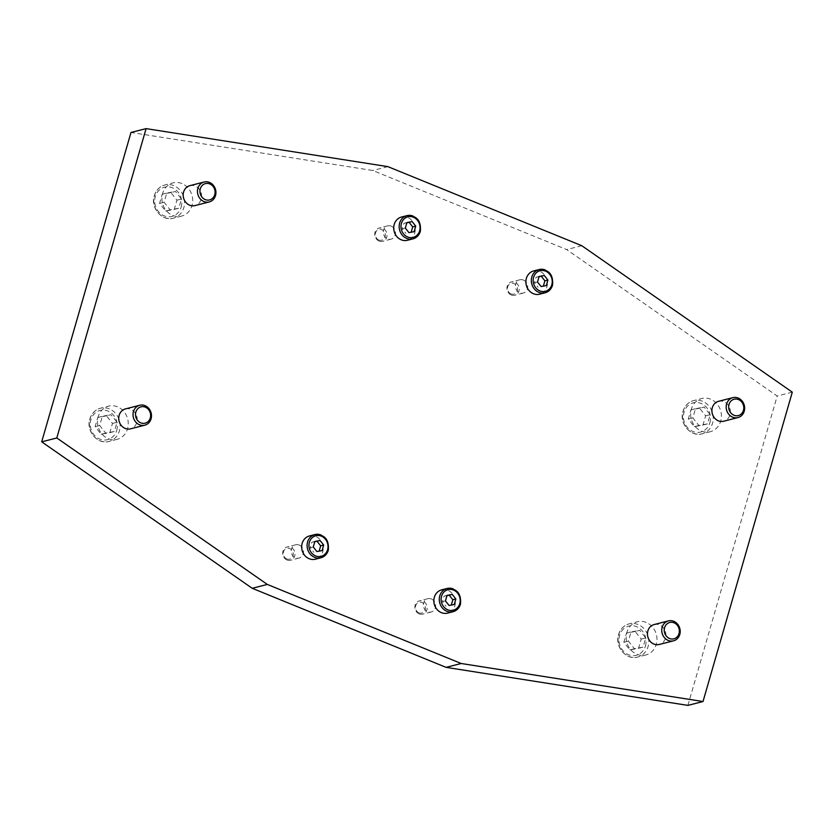 <?xml version="1.0" encoding="UTF-8"?>
<svg xmlns="http://www.w3.org/2000/svg" width="834" height="834" viewBox="0 0 834 834"><rect width="100%" height="100%" fill="white"/><g stroke="black" fill="none" stroke-linecap="round" stroke-linejoin="round"><path stroke-width="0.63" stroke-dasharray="4.17 3.13" d="M646.194 622.425A17.139 15.273 75.7 0 0 637.343 621.768A17.139 15.273 75.7 0 0 626.198 637.218A17.139 15.273 75.7 0 0 636.988 654.315A17.139 15.273 75.7 0 0 645.839 654.982A17.139 15.273 75.7 0 0 656.973 639.522A17.139 15.273 75.7 0 0 646.194 622.425M654.137 624.551A10.289 9.164 -104.3 0 1 659.454 624.947A10.289 9.164 -104.3 0 1 665.928 635.206A10.289 9.164 -104.3 0 1 659.235 644.474M117.479 406.794A17.139 15.273 75.7 0 0 108.629 406.127A17.139 15.273 75.7 0 0 97.484 421.587A17.139 15.273 75.7 0 0 108.274 438.684A17.139 15.273 75.7 0 0 117.125 439.341A17.139 15.273 75.7 0 0 128.259 423.891A17.139 15.273 75.7 0 0 117.479 406.794M125.423 408.91A10.289 9.164 -104.3 0 1 130.74 409.306A10.289 9.164 -104.3 0 1 137.203 419.565A10.289 9.164 -104.3 0 1 130.521 428.843M710.631 399.184A17.139 15.273 75.7 0 0 701.78 398.516A17.139 15.273 75.7 0 0 690.635 413.977A17.139 15.273 75.7 0 0 701.425 431.074A17.139 15.273 75.7 0 0 710.276 431.731A17.139 15.273 75.7 0 0 721.42 416.281A17.139 15.273 75.7 0 0 710.631 399.184M718.574 401.3A10.289 9.164 -104.3 0 1 723.891 401.696A10.289 9.164 -104.3 0 1 730.365 411.954A10.289 9.164 -104.3 0 1 723.672 421.233M181.916 183.543A17.139 15.273 75.7 0 0 173.065 182.875A17.139 15.273 75.7 0 0 161.921 198.336A17.139 15.273 75.7 0 0 172.711 215.433A17.139 15.273 75.7 0 0 181.562 216.1A17.139 15.273 75.7 0 0 192.696 200.64A17.139 15.273 75.7 0 0 181.916 183.543M189.86 185.659A10.289 9.164 -104.3 0 1 195.177 186.055A10.289 9.164 -104.3 0 1 201.64 196.324A10.289 9.164 -104.3 0 1 194.958 205.591M441.645 589.857A11.999 10.686 -104.3 0 1 447.837 590.326A11.999 10.686 -104.3 0 1 455.385 602.294A11.999 10.686 -104.3 0 1 447.587 613.115M419.179 613.897A6.86 6.109 -104.3 0 1 414.863 607.058A6.86 6.109 -104.3 0 1 419.325 600.876A6.86 6.109 -104.3 0 1 422.869 601.137A6.86 6.109 -104.3 0 1 427.175 607.976A6.86 6.109 -104.3 0 1 422.723 614.158A6.86 6.109 -104.3 0 1 419.179 613.897M418.96 612.834A5.557 4.952 -104.3 0 1 415.686 605.724A5.557 4.952 -104.3 0 1 421.941 602.492A5.557 4.952 -104.3 0 1 425.215 609.602A5.557 4.952 -104.3 0 1 418.96 612.834M431.355 598.968A6.86 6.109 75.7 0 0 427.811 598.708A6.86 6.109 75.7 0 0 423.359 604.89A6.86 6.109 75.7 0 0 427.675 611.729A6.86 6.109 75.7 0 0 431.209 611.989A6.86 6.109 75.7 0 0 435.671 605.807A6.86 6.109 75.7 0 0 431.355 598.968M309.466 535.949A11.999 10.686 -104.3 0 1 315.659 536.418A11.999 10.686 -104.3 0 1 323.206 548.386A11.999 10.686 -104.3 0 1 315.408 559.207M287 559.989A6.86 6.109 -104.3 0 1 282.684 553.15A6.86 6.109 -104.3 0 1 287.146 546.968A6.86 6.109 -104.3 0 1 290.691 547.229A6.86 6.109 -104.3 0 1 294.996 554.068A6.86 6.109 -104.3 0 1 290.545 560.25A6.86 6.109 -104.3 0 1 287 559.989M286.781 558.926A5.557 4.952 -104.3 0 1 283.508 551.816A5.557 4.952 -104.3 0 1 289.763 548.584A5.557 4.952 -104.3 0 1 293.036 555.694A5.557 4.952 -104.3 0 1 286.781 558.926M299.177 545.061A6.86 6.109 75.7 0 0 295.632 544.8A6.86 6.109 75.7 0 0 291.181 550.982A6.86 6.109 75.7 0 0 295.497 557.821A6.86 6.109 75.7 0 0 299.031 558.082A6.86 6.109 75.7 0 0 303.493 551.899A6.86 6.109 75.7 0 0 299.177 545.061M533.697 270.935A11.999 10.686 -104.3 0 1 539.89 271.394A11.999 10.686 -104.3 0 1 547.438 283.372A11.999 10.686 -104.3 0 1 539.64 294.183M511.232 294.975A6.86 6.109 -104.3 0 1 506.926 288.137A6.86 6.109 -104.3 0 1 511.378 281.944A6.86 6.109 -104.3 0 1 514.922 282.215A6.86 6.109 -104.3 0 1 519.228 289.054A6.86 6.109 -104.3 0 1 514.776 295.236A6.86 6.109 -104.3 0 1 511.232 294.975M511.013 293.912A5.557 4.952 -104.3 0 1 507.739 286.792A5.557 4.952 -104.3 0 1 513.994 283.57A5.557 4.952 -104.3 0 1 517.268 290.68A5.557 4.952 -104.3 0 1 511.013 293.912M523.408 280.047A6.86 6.109 75.7 0 0 519.863 279.776A6.86 6.109 75.7 0 0 515.412 285.958A6.86 6.109 75.7 0 0 519.728 292.797A6.86 6.109 75.7 0 0 523.262 293.068A6.86 6.109 75.7 0 0 527.724 286.886A6.86 6.109 75.7 0 0 523.408 280.047M401.519 217.028A11.999 10.686 -104.3 0 1 407.711 217.486A11.999 10.686 -104.3 0 1 415.259 229.454A11.999 10.686 -104.3 0 1 407.461 240.275M379.053 241.057A6.86 6.109 -104.3 0 1 374.737 234.218A6.86 6.109 -104.3 0 1 379.199 228.036A6.86 6.109 -104.3 0 1 382.743 228.308A6.86 6.109 -104.3 0 1 387.049 235.146A6.86 6.109 -104.3 0 1 382.597 241.328A6.86 6.109 -104.3 0 1 379.053 241.057M378.834 240.004A5.557 4.952 -104.3 0 1 375.561 232.884A5.557 4.952 -104.3 0 1 381.816 229.663A5.557 4.952 -104.3 0 1 385.089 236.773A5.557 4.952 -104.3 0 1 378.834 240.004M391.229 226.139A6.86 6.109 75.7 0 0 387.685 225.868A6.86 6.109 75.7 0 0 383.233 232.05A6.86 6.109 75.7 0 0 387.549 238.889A6.86 6.109 75.7 0 0 391.083 239.16A6.86 6.109 75.7 0 0 395.545 232.978A6.86 6.109 75.7 0 0 391.229 226.139M414.133 231.664L411.183 232.217M408.931 232.634L411.12 232.436M405.324 228.068L402.301 228.85L405.918 233.405M406.919 222.553L403.896 223.324L402.301 228.85M406.856 222.772L403.896 223.324M546.312 285.572L543.361 286.125M541.11 286.542L543.299 286.343M537.503 281.986L534.479 282.757L538.097 287.313M539.098 276.461L536.074 277.232L534.479 282.757M539.035 276.679L536.074 277.232M322.08 550.596L319.13 551.138M316.878 551.555L319.068 551.368M313.271 547L310.248 547.771L313.865 552.327M314.866 541.474L311.843 542.246L310.248 547.771M314.804 541.693L311.843 542.246M454.259 604.504L451.309 605.046M449.057 605.463L451.246 605.275M445.45 600.907L442.427 601.679L446.044 606.235M447.045 595.382L444.022 596.154L442.427 601.679M446.982 595.612L444.022 596.154M170.907 192.602L162.234 194.207L159.575 203.413L165.591 211.012L174.264 209.407L176.923 200.191L170.907 192.602L175.442 191.445L181.447 199.034L178.799 208.239L170.126 209.855L164.11 202.255L166.769 193.05L175.442 191.445M176.923 200.191L181.447 199.034M162.234 194.207L166.769 193.05M159.575 203.413L164.11 202.255M165.591 211.012L170.126 209.855M174.264 209.407L178.799 208.239M687.904 705.387L777.194 396.025L566.672 249.564L372.808 170.501L130.99 132.47M699.622 408.233L690.948 409.848L688.29 419.054L694.305 426.643L702.979 425.038L705.637 415.832L699.622 408.233L704.157 407.075L710.172 414.675L707.513 423.881L698.84 425.486L692.825 417.897L695.483 408.681L704.157 407.075M705.637 415.832L710.172 414.675M690.948 409.848L695.483 408.681M688.29 419.054L692.825 417.897M694.305 426.643L698.84 425.486M702.979 425.038L707.513 423.881M106.471 415.843L97.797 417.459L95.139 426.664L101.154 434.264L109.827 432.648L112.486 423.443L106.471 415.843L111.005 414.686L117.01 422.285L114.362 431.491L105.689 433.096L99.673 425.507L102.332 416.291L111.005 414.686M112.486 423.443L117.01 422.285M97.797 417.459L102.332 416.291M95.139 426.664L99.673 425.507M101.154 434.264L105.689 433.096M109.827 432.648L114.362 431.491M635.185 631.484L626.511 633.089L623.853 642.295L629.868 649.894L638.542 648.289L641.2 639.084L635.185 631.484L639.72 630.327L645.735 637.927L643.077 647.132L634.403 648.737L628.388 641.138L631.046 631.932L639.72 630.327M641.2 639.084L645.735 637.927M626.511 633.089L631.046 631.932M623.853 642.295L628.388 641.138M629.868 649.894L634.403 648.737M638.542 648.289L643.077 647.132M792.3 392.168L777.194 396.025M581.778 245.707L566.672 249.564M387.914 166.644L372.808 170.501M638.041 624.51A17.139 15.273 75.7 0 0 629.19 623.853A17.139 15.273 75.7 0 0 618.745 634.466A17.139 15.273 75.7 0 0 628.836 656.4A17.139 15.273 75.7 0 0 637.676 657.067A17.139 15.273 75.7 0 0 648.122 646.444A17.139 15.273 75.7 0 0 638.041 624.51M645.453 645.964A15.085 13.438 75.7 0 0 636.582 626.657A15.085 13.438 75.7 0 0 619.599 635.414A15.085 13.438 75.7 0 0 628.482 654.721A15.085 13.438 75.7 0 0 645.453 645.964M109.317 408.879A17.139 15.273 75.7 0 0 100.476 408.212A17.139 15.273 75.7 0 0 90.03 418.835A17.139 15.273 75.7 0 0 100.111 440.769A17.139 15.273 75.7 0 0 108.962 441.426A17.139 15.273 75.7 0 0 119.408 430.813A17.139 15.273 75.7 0 0 109.317 408.879M116.739 430.323A15.085 13.438 75.7 0 0 107.867 411.016A15.085 13.438 75.7 0 0 90.885 419.783A15.085 13.438 75.7 0 0 99.767 439.08A15.085 13.438 75.7 0 0 116.739 430.323M702.478 401.269A17.139 15.273 75.7 0 0 693.627 400.601A17.139 15.273 75.7 0 0 683.182 411.225A17.139 15.273 75.7 0 0 693.273 433.159A17.139 15.273 75.7 0 0 702.113 433.816A17.139 15.273 75.7 0 0 712.559 423.203A17.139 15.273 75.7 0 0 702.478 401.269M709.89 422.713A15.085 13.438 75.7 0 0 701.019 403.406A15.085 13.438 75.7 0 0 684.036 412.173A15.085 13.438 75.7 0 0 692.918 431.47A15.085 13.438 75.7 0 0 709.89 422.713M173.753 185.628A17.139 15.273 75.7 0 0 164.913 184.96A17.139 15.273 75.7 0 0 154.467 195.583A17.139 15.273 75.7 0 0 164.548 217.518A17.139 15.273 75.7 0 0 173.399 218.185A17.139 15.273 75.7 0 0 183.845 207.562A17.139 15.273 75.7 0 0 173.753 185.628M181.176 207.072A15.085 13.438 75.7 0 0 172.304 187.775A15.085 13.438 75.7 0 0 155.322 196.532A15.085 13.438 75.7 0 0 164.204 215.839A15.085 13.438 75.7 0 0 181.176 207.072M413.143 216.1A11.999 10.686 -104.3 0 1 420.2 231.456M545.321 270.007A11.999 10.686 -104.3 0 1 552.379 285.364M321.09 535.021A11.999 10.686 -104.3 0 1 328.148 550.377M453.269 588.94A11.999 10.686 -104.3 0 1 460.326 604.285M645.839 654.982L637.676 657.067C626.282 660.58 614.491 646.558 618.536 634.611C620.319 628.992 623.863 625.396 629.19 623.853L637.343 621.768M117.125 439.341L108.962 441.426C97.568 444.939 85.777 430.917 89.822 418.981C91.604 413.351 95.149 409.765 100.476 408.212L108.629 406.127M710.276 431.731L702.113 433.816C690.719 437.329 678.928 423.307 682.973 411.37C684.756 405.741 688.3 402.155 693.627 400.601L701.78 398.516M181.562 216.1L173.399 218.185C162.005 221.698 150.214 207.676 154.259 195.729C156.041 190.1 159.586 186.514 164.913 184.96L173.065 182.875M427.811 598.708L419.325 600.876M295.632 544.8L287.146 546.968M519.863 279.776L511.378 281.944M387.685 225.868L379.199 228.036M391.083 239.16L382.597 241.328M523.262 293.068L514.776 295.236M299.031 558.082L290.545 560.25M431.209 611.989L422.723 614.158"/><path stroke-width="1.25" d="M673.736 621.288A10.289 9.164 75.7 0 0 668.43 620.892A10.289 9.164 75.7 0 0 661.737 630.17A10.289 9.164 75.7 0 0 668.211 640.429A10.289 9.164 75.7 0 0 673.518 640.825A10.289 9.164 75.7 0 0 680.21 631.557A10.289 9.164 75.7 0 0 673.736 621.288M674.049 622.81A8.434 7.506 75.7 0 0 664.573 627.71A8.434 7.506 75.7 0 0 669.525 638.49A8.434 7.506 75.7 0 0 679.012 633.6A8.434 7.506 75.7 0 0 674.049 622.81M673.518 640.825L659.235 644.474A10.289 9.164 -104.3 0 1 653.929 644.077A10.289 9.164 -104.3 0 1 647.455 633.819A10.289 9.164 -104.3 0 1 654.137 624.551L668.43 620.892M145.022 405.658A10.289 9.164 75.7 0 0 139.705 405.261A10.289 9.164 75.7 0 0 133.023 414.529A10.289 9.164 75.7 0 0 139.497 424.787A10.289 9.164 75.7 0 0 144.803 425.184A10.289 9.164 75.7 0 0 151.496 415.916A10.289 9.164 75.7 0 0 145.022 405.658M145.335 407.169A8.434 7.506 75.7 0 0 135.859 412.069A8.434 7.506 75.7 0 0 140.81 422.859A8.434 7.506 75.7 0 0 150.297 417.959A8.434 7.506 75.7 0 0 145.335 407.169M144.803 425.184L130.521 428.843A10.289 9.164 -104.3 0 1 125.215 428.447A10.289 9.164 -104.3 0 1 118.741 418.188A10.289 9.164 -104.3 0 1 125.423 408.91L139.705 405.261M738.173 398.047A10.289 9.164 75.7 0 0 732.867 397.651A10.289 9.164 75.7 0 0 726.174 406.919A10.289 9.164 75.7 0 0 732.648 417.177A10.289 9.164 75.7 0 0 737.954 417.573A10.289 9.164 75.7 0 0 744.647 408.306A10.289 9.164 75.7 0 0 738.173 398.047M738.486 399.559A8.434 7.506 75.7 0 0 729.01 404.459A8.434 7.506 75.7 0 0 733.962 415.249A8.434 7.506 75.7 0 0 743.448 410.349A8.434 7.506 75.7 0 0 738.486 399.559M737.954 417.573L723.672 421.233A10.289 9.164 -104.3 0 1 718.366 420.836A10.289 9.164 -104.3 0 1 711.892 410.568A10.289 9.164 -104.3 0 1 718.574 401.3L732.867 397.651M209.459 182.406A10.289 9.164 75.7 0 0 204.153 182.01A10.289 9.164 75.7 0 0 197.46 191.288A10.289 9.164 75.7 0 0 203.934 201.547A10.289 9.164 75.7 0 0 209.24 201.943A10.289 9.164 75.7 0 0 215.933 192.664A10.289 9.164 75.7 0 0 209.459 182.406M209.772 183.928A8.434 7.506 75.7 0 0 200.296 188.818A8.434 7.506 75.7 0 0 205.247 199.607A8.434 7.506 75.7 0 0 214.734 194.708A8.434 7.506 75.7 0 0 209.772 183.928M209.24 201.943L194.958 205.591A10.289 9.164 -104.3 0 1 189.652 205.195A10.289 9.164 -104.3 0 1 183.178 194.937A10.289 9.164 -104.3 0 1 189.86 185.659L204.153 182.01M460.326 604.285A11.999 10.686 -104.3 0 1 453.018 611.729L447.587 613.115A11.999 10.686 -104.3 0 1 441.394 612.646A11.999 10.686 -104.3 0 1 433.836 600.678A11.999 10.686 -104.3 0 1 441.645 589.857L447.076 588.47A11.999 10.686 -104.3 0 1 453.269 588.94M328.148 550.377A11.999 10.686 -104.3 0 1 320.84 557.81L315.408 559.207A11.999 10.686 -104.3 0 1 309.216 558.738A11.999 10.686 -104.3 0 1 301.658 546.77A11.999 10.686 -104.3 0 1 309.466 535.949L314.898 534.563A11.999 10.686 -104.3 0 1 321.09 535.021M552.379 285.364A11.999 10.686 -104.3 0 1 545.071 292.797L539.64 294.183A11.999 10.686 -104.3 0 1 533.447 293.724A11.999 10.686 -104.3 0 1 525.889 281.756A11.999 10.686 -104.3 0 1 533.697 270.935L539.129 269.549A11.999 10.686 -104.3 0 1 545.321 270.007M420.2 231.456A11.999 10.686 -104.3 0 1 412.893 238.889L407.461 240.275A11.999 10.686 -104.3 0 1 401.269 239.817A11.999 10.686 -104.3 0 1 393.711 227.849A11.999 10.686 -104.3 0 1 401.519 217.028L406.95 215.631A11.999 10.686 -104.3 0 1 413.143 216.1M412.121 221.583L415.728 226.139L414.133 231.664L408.931 232.634L405.324 228.068L406.919 222.553L412.121 221.583L406.856 222.772M415.728 226.139L412.715 226.911L409.098 222.355M411.183 232.217L412.715 226.911M461.192 663.499L267.328 584.436L56.806 437.975L146.096 128.613L387.914 166.644L581.778 245.707L792.3 392.168L703.01 701.53L461.192 663.499L446.086 667.356L687.904 705.387L703.01 701.53M544.3 275.491L547.907 280.057L546.312 285.572L541.11 286.542L537.503 281.986L539.098 276.461L544.3 275.491L539.035 276.679M547.907 280.057L544.894 280.829L541.276 276.262M543.361 286.125L544.894 280.829M320.068 540.505L323.675 545.071L322.08 550.596L316.878 551.555L313.271 547L314.866 541.474L320.068 540.505L314.804 541.693M323.675 545.071L320.663 545.843L317.045 541.276M319.13 551.138L320.663 545.843M452.247 594.423L455.854 598.979L454.259 604.504L449.057 605.463L445.45 600.907L447.045 595.382L452.247 594.423L446.982 595.612M455.854 598.979L452.841 599.75L449.224 595.195M451.309 605.046L452.841 599.75M146.096 128.613L130.99 132.47L41.7 441.832L252.222 588.293L446.086 667.356M56.806 437.975L41.7 441.832M267.328 584.436L252.222 588.293M446.826 611.259A11.999 10.686 -104.3 0 1 439.768 595.903A11.999 10.686 -104.3 0 1 447.076 588.47C456.928 588.293 461.4 593.527 460.472 604.191C459.221 608.132 456.74 610.644 453.018 611.729A11.999 10.686 -104.3 0 1 446.826 611.259M459.763 603.66A10.633 9.466 -104.3 0 1 447.795 609.831A10.633 9.466 -104.3 0 1 441.551 596.227A10.633 9.466 -104.3 0 1 453.508 590.055A10.633 9.466 -104.3 0 1 459.763 603.66M314.647 557.352A11.999 10.686 -104.3 0 1 307.59 541.996A11.999 10.686 -104.3 0 1 314.898 534.563C324.749 534.375 329.221 539.619 328.294 550.284C327.043 554.224 324.562 556.737 320.84 557.81A11.999 10.686 -104.3 0 1 314.647 557.352M327.585 549.752A10.633 9.466 -104.3 0 1 315.617 555.924A10.633 9.466 -104.3 0 1 309.372 542.319A10.633 9.466 -104.3 0 1 321.33 536.147A10.633 9.466 -104.3 0 1 327.585 549.752M538.879 292.338A11.999 10.686 -104.3 0 1 531.821 276.982A11.999 10.686 -104.3 0 1 539.129 269.549C548.981 269.361 553.453 274.605 552.525 285.27C551.274 289.21 548.793 291.723 545.071 292.797A11.999 10.686 -104.3 0 1 538.879 292.338M551.816 284.728A10.633 9.466 -104.3 0 1 539.848 290.899A10.633 9.466 -104.3 0 1 533.604 277.305A10.633 9.466 -104.3 0 1 545.561 271.133A10.633 9.466 -104.3 0 1 551.816 284.728M406.7 238.42A11.999 10.686 -104.3 0 1 399.642 223.074A11.999 10.686 -104.3 0 1 406.95 215.631C416.802 215.453 421.274 220.697 420.346 231.352C419.095 235.303 416.614 237.805 412.893 238.889A11.999 10.686 -104.3 0 1 406.7 238.42M419.638 230.82A10.633 9.466 -104.3 0 1 407.67 236.992A10.633 9.466 -104.3 0 1 401.425 223.397A10.633 9.466 -104.3 0 1 413.383 217.226A10.633 9.466 -104.3 0 1 419.638 230.82"/></g></svg>
